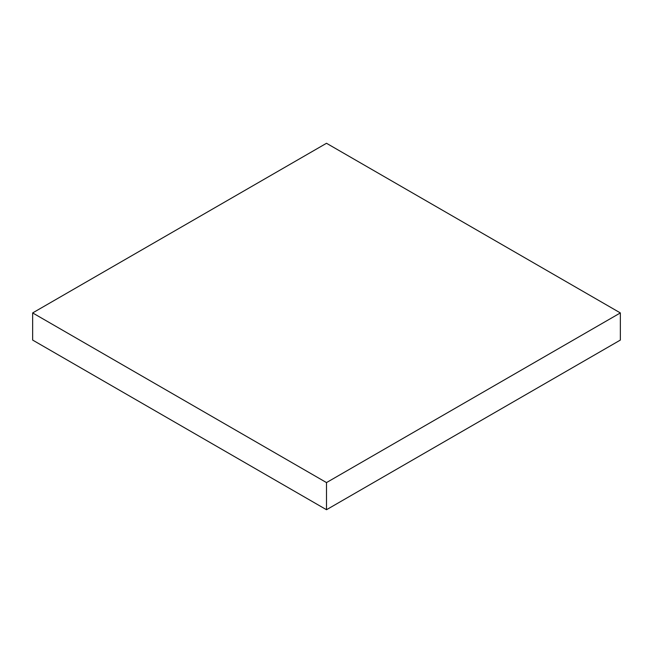 <?xml version="1.0" encoding="UTF-8"?>
<svg xmlns="http://www.w3.org/2000/svg" width="653" height="653" viewBox="0 0 653 653"><rect width="100%" height="100%" fill="white"/><g stroke="black" fill="none" stroke-linecap="round" stroke-linejoin="round"><path stroke-width="0.98" d="M326.5 143.276L620.35 312.926L620.35 340.074L620.35 312.926L326.5 482.583L326.5 509.724L620.35 340.074L326.5 509.724L326.5 482.583L32.65 312.926L32.65 340.074L326.5 509.724L32.65 340.074L32.65 312.926L326.5 143.276L620.35 312.926L326.5 482.583L32.65 312.926L326.5 143.276"/></g></svg>
